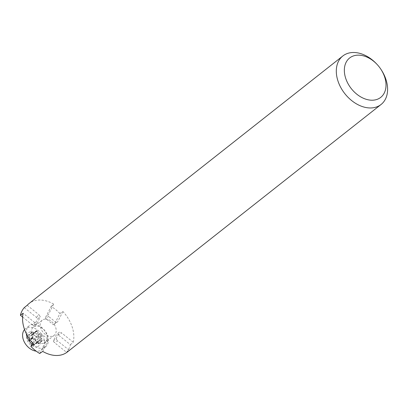 <?xml version="1.0" encoding="UTF-8"?>
<svg xmlns="http://www.w3.org/2000/svg" width="408" height="408" viewBox="0 0 408 408"><rect width="100%" height="100%" fill="white"/><g stroke="black" fill="none" stroke-linecap="round" stroke-linejoin="round"><path stroke-width="0.31" stroke-dasharray="2.04 1.53" d="M34.211 332.52L32.094 332.107L33.073 334.397A2.086 1.469 -128.3 0 1 33.17 336.202L32.4 337.967L34.537 338.829A2.086 1.469 -128.3 0 1 36.083 340.18L37.454 342.363L38.582 340.93A2.086 1.469 -128.3 0 1 38.831 340.639A2.086 1.469 -128.3 0 1 40.035 340.476L42.131 340.915L41.167 338.599A2.086 1.469 -128.3 0 1 41.07 336.799L41.866 335.483A0.52 0.367 -128.3 0 0 41.458 334.693L39.709 334.172A2.086 1.469 -128.3 0 1 38.158 332.821L36.786 330.633L35.659 332.071A2.086 1.469 -128.3 0 1 35.409 332.357A2.086 1.469 -128.3 0 1 35.032 332.551A2.086 1.469 -128.3 0 1 34.211 332.52L30.549 335.407A2.086 1.469 -128.3 0 0 31.375 335.432A2.086 1.469 -128.3 0 0 31.753 335.243A2.086 1.469 -128.3 0 0 32.002 334.953L33.13 333.52L34.502 335.702A2.086 1.469 -128.3 0 0 36.052 337.054L37.801 337.579A0.52 0.367 -128.3 0 1 38.209 338.37L37.414 339.68A2.086 1.469 -128.3 0 0 37.511 341.486L38.474 343.796L36.373 343.363A2.086 1.469 -128.3 0 0 35.175 343.526A2.086 1.469 -128.3 0 0 34.925 343.811L33.798 345.25L32.426 343.062A2.086 1.469 -128.3 0 0 30.875 341.715L28.744 340.848L29.514 339.084A2.086 1.469 -128.3 0 0 29.417 337.283L28.438 334.994L30.549 335.407M24.567 329.552A13.321 9.389 -128.3 0 1 25.388 328.787A13.321 9.389 -128.3 0 1 41.009 333.433A13.321 9.389 -128.3 0 1 41.891 349.707A13.321 9.389 -128.3 0 1 39.479 350.921A13.321 9.389 -128.3 0 1 36.195 351.15M26.341 333.708A13.321 9.389 -128.3 0 1 29.085 325.87A13.321 9.389 -128.3 0 1 44.707 330.516A13.321 9.389 -128.3 0 1 45.589 346.79A13.321 9.389 -128.3 0 1 43.177 348.004A13.321 9.389 -128.3 0 1 31.957 344.296M43.472 343.286A9.654 6.803 51.7 0 0 45.222 342.404A9.654 6.803 51.7 0 0 45.829 332.489A9.654 6.803 51.7 0 0 36.327 326.16A9.654 6.803 51.7 0 0 33.262 327.247A9.654 6.803 51.7 0 0 33.104 337.916A9.654 6.803 51.7 0 0 43.472 343.286M37.205 330.98L33.548 333.866M37.143 330.883L33.487 333.764M37.067 330.796L33.41 333.678M36.975 330.72L33.318 333.606M36.883 330.669L33.227 333.55M36.786 330.633L33.13 333.52M36.689 330.623L33.033 333.509M36.603 330.638L32.946 333.525M36.531 330.674L32.875 333.56M36.47 330.73L32.813 333.616M36.455 330.755L32.798 333.642M32.462 331.995L28.8 334.881M32.349 331.979L28.693 334.861M32.247 331.99L28.591 334.876M32.161 332.035L28.504 334.922M32.094 332.107L28.438 334.994M32.059 332.204L28.402 335.09M32.048 332.316L28.392 335.203M32.069 332.438L28.412 335.325M32.12 332.561L28.463 335.442M32.375 337.513L28.718 340.4M32.339 337.61L28.682 340.496M32.329 337.722L28.672 340.609M32.349 337.844L28.693 340.731M32.4 337.967L28.744 340.848M32.472 338.079L28.815 340.966M32.564 338.176L28.907 341.062M32.671 338.252L29.014 341.139M32.788 338.303L29.126 341.19M37.036 342.016L33.38 344.903M37.097 342.118L33.441 345M37.174 342.205L33.517 345.091M37.266 342.276L33.609 345.163M37.358 342.332L33.701 345.219M37.454 342.363L33.798 345.25M37.551 342.373L33.895 345.26M37.638 342.358L33.981 345.245M37.709 342.322L34.053 345.209M37.771 342.266L34.114 345.153M37.786 342.241L34.129 345.127M41.784 341.001L38.123 343.888M41.815 341.012L38.158 343.898M41.907 341.022L38.25 343.903M41.993 341.006L38.337 343.893M42.07 340.971L38.413 343.857M42.131 340.915L38.474 343.796M42.172 340.838L38.515 343.725M42.192 340.746L38.536 343.633M42.187 340.649L38.53 343.531M42.167 340.542L38.51 343.429M42.121 340.44L38.464 343.322M45.074 341.328L45.028 342.944L47.807 341.328L47.874 339.125L45.074 341.328L37.363 335.136L40.157 332.928L37.363 335.136M39.693 353.486L45.028 342.944M32.599 343.021L36.22 335.871M24.261 307.627L36.429 317.393L37.546 318.959L40.346 316.756L38.821 314.619L36.429 317.393M34.165 325.64L32.569 325.028L34.782 322.595L36.965 323.437L34.165 325.64L37.546 318.959M32.569 325.028L22.603 317.026M67.33 352.002A30.88 21.762 51.7 0 0 69.212 350.237L66.545 352.303L54.376 342.536L53.259 340.971L56.641 334.29L58.237 334.902L61.618 332.923L59.435 332.081L56.641 334.29M66.545 352.303A30.88 21.762 51.7 0 0 70.406 344.673L58.237 334.902M381.169 69.697A30.88 21.762 51.7 0 0 376.666 63.99M70.406 344.673L73.251 342.261A30.88 21.762 51.7 0 0 62.903 311.508L59.92 313.517L54.59 324.059L53.443 324.793L45.732 318.602L45.778 316.985L48.593 314.185L48.527 316.394L45.732 318.602M59.92 313.517A30.88 21.762 51.7 0 0 51.112 306.444L45.778 316.985M51.112 306.444L53.693 304.113L48.593 314.185M27.188 305.276L38.821 314.619M36.965 323.437L40.346 316.756M34.782 322.595L23.149 313.257M33.497 344.01L38.597 333.933M47.874 339.125L40.157 332.928M42.707 351.405L47.807 341.328M69.212 350.237L57.579 340.899L54.376 342.536M53.259 340.971L56.054 338.762L57.579 340.899M56.054 338.762L59.435 332.081M73.251 342.261L61.618 332.923M53.693 304.113A30.88 21.762 51.7 0 0 38.872 300.038A30.88 21.762 51.7 0 0 29.07 303.511M62.903 311.508L57.803 321.58L54.59 324.059M53.443 324.793L57.803 321.58M56.243 322.585L48.527 316.394M45.283 319.092A9.654 6.803 -128.3 0 1 54.784 325.426A9.654 6.803 -128.3 0 1 54.177 335.335A9.654 6.803 -128.3 0 1 42.86 331.969A9.654 6.803 -128.3 0 1 42.218 320.178A9.654 6.803 -128.3 0 1 45.283 319.092M35.659 332.071L32.002 334.953M37.143 346.744A8.4 5.916 -128.3 0 1 26.495 337.141A8.4 5.916 -128.3 0 1 36.756 334.269A8.4 5.916 -128.3 0 1 37.143 346.744M39.709 334.172L36.052 337.054M38.158 332.821L34.502 335.702M33.073 334.397L29.417 337.283M33.17 336.202L29.514 339.084M34.537 338.829L30.875 341.715M36.083 340.18L32.426 343.062M38.582 340.93L34.925 343.811M40.035 340.476L36.373 343.363M41.167 338.599L37.511 341.486M41.07 336.799L37.414 339.68M41.866 335.483L38.209 338.37M41.458 334.693L37.801 337.579M35.409 332.357L31.753 335.243M29.085 325.87L25.388 328.787M45.589 346.79L41.891 349.707M38.831 340.639L35.175 343.526M42.218 320.178L33.262 327.247M54.177 335.335L45.222 342.404"/><path stroke-width="0.61" d="M36.195 351.15A13.321 9.389 -128.3 0 1 24.49 342.353A13.321 9.389 -128.3 0 1 24.567 329.552M31.957 344.296A13.321 9.389 -128.3 0 1 26.341 333.708M357.602 55.162A25.092 17.677 51.7 0 0 346.79 81.161A25.092 17.677 51.7 0 0 377.058 99.389A25.092 17.677 51.7 0 0 380.791 69.125A25.092 17.677 51.7 0 0 377.135 64.49A25.092 17.677 51.7 0 0 357.602 55.162M22.603 317.026L20.4 315.257L23.149 313.257A30.88 21.762 51.7 0 0 33.497 344.01L30.886 346.412A30.88 21.762 51.7 0 0 39.693 353.486L42.707 351.405A30.88 21.762 51.7 0 0 67.33 352.002L381.082 104.474A30.88 21.762 51.7 0 0 381.169 69.697L380.791 69.125M30.886 346.412L32.599 343.021M377.135 64.49L376.666 63.99A30.88 21.762 51.7 0 0 352.624 52.51A30.88 21.762 51.7 0 0 342.827 55.983L29.07 303.511A30.88 21.762 51.7 0 0 27.188 305.276L24.261 307.627A30.88 21.762 51.7 0 0 20.4 315.257M342.827 55.983A30.88 21.762 51.7 0 0 344.867 93.707A30.88 21.762 51.7 0 0 381.082 104.474"/></g></svg>
